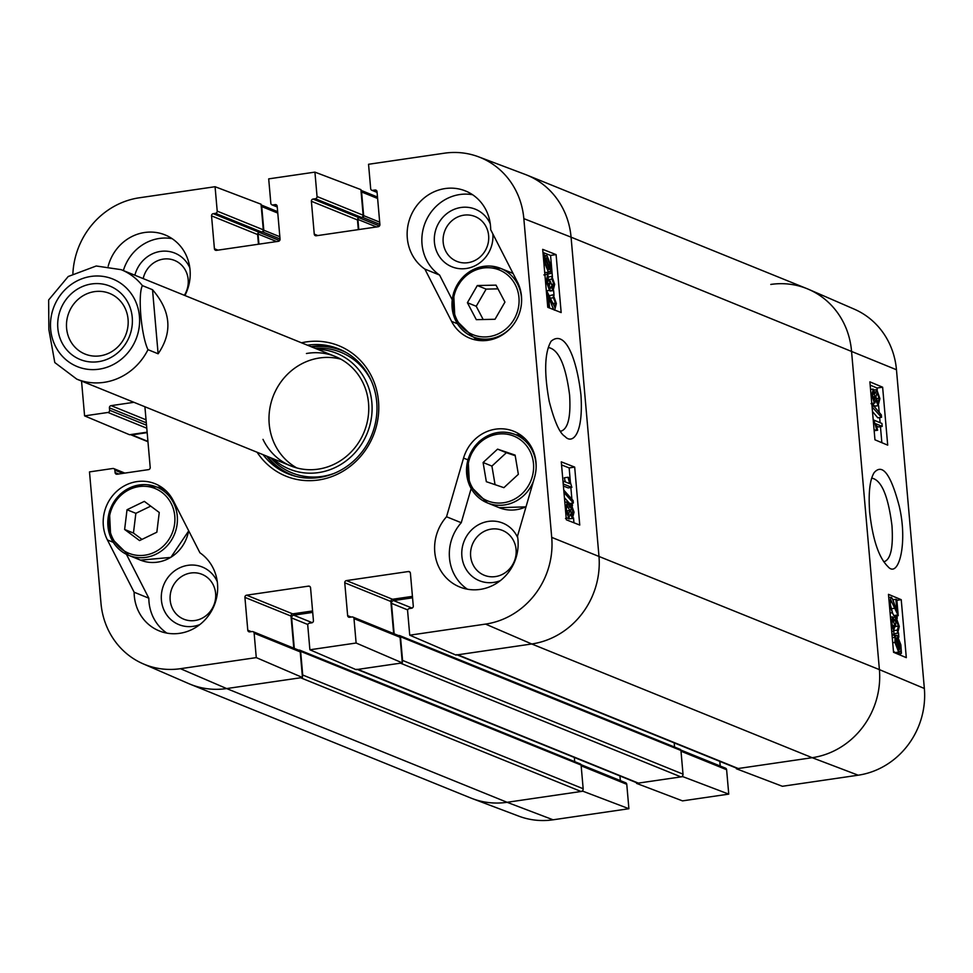 <?xml version="1.0" encoding="UTF-8"?>
<svg xmlns="http://www.w3.org/2000/svg" width="973" height="973" viewBox="0 0 973 973"><rect width="100%" height="100%" fill="white"/><g stroke="black" fill="none" stroke-linecap="round" stroke-linejoin="round"><path stroke-width="1.46" d="M890.794 600.438L890.307 604.342L892.472 612.735L889.492 603.929L891.037 597.325C891.742 597.033 893.056 599.879 894.978 605.838L896.924 611.153L895.89 599.319L896.826 599.721L898.225 615.678L891.025 600.329M897.507 615.045L893.798 615.581L894.515 616.213L898.225 615.678M893.798 615.581L892.399 612.747M890.113 613.075L892.472 612.735M888.75 597.531L891.037 597.325M892.788 599.769L895.89 599.319M893.846 630.626L897.325 630.127L898.48 626.053L896.06 620.336M893.615 630.662L894.771 626.588M895.78 620.47L895.537 626.588L892.606 619.91M892.8 626.977L895.537 626.588M892.509 626.223L894.649 625.919M892.387 620.02L891.961 623.389L893.871 631.246L891.171 623.109L892.606 616.906L894.515 620.908L896.084 617.223L899.283 626.405L897.714 633.143L897.325 630.127M891.73 631.55L893.871 631.246M890.465 617.113L892.606 616.906M893.25 617.49L896.084 617.223M894.467 633.605L897.957 633.131L894.005 633.678L893.701 631.27M896.06 638.179L897.41 637.777L900.22 644.685L900.086 648.359L896.06 638.179L897.41 637.777L896.267 637.935M899.526 646.923L900.28 646.814M895.744 638.993L899.782 649.198L899.21 649.721L898.42 649.648L895.586 642.691L895.744 638.993M898.055 649.441L899.782 649.198M894.187 635.041L894.406 633.995L895.367 636.415L897.179 635.393L900.864 644.892L901.424 653.333L900.463 650.913L898.651 652.019L894.941 642.423L895.087 637.339L894.187 635.041L892.059 635.345M891.973 634.347L894.406 633.995M895.026 635.564L897.179 635.393M897.155 652.457L897.714 653.868L901.424 653.333M894.941 652.567L899.332 652.141L894.941 652.567L893.445 651.119M892.277 637.741L895.087 637.339M874.119 399.988L872.562 395.549L873.499 392.18L875.055 396.583L874.399 400.025M877.889 402.506L875.87 397.008L877.074 392.727L879.093 398.273L878.193 402.554M871.772 403.442L874.423 403.053L871.772 395.269L873.231 389.127L875.141 393.372L876.795 389.662L879.896 398.626L878.145 405.559L875.724 400.085L874.776 403.114L871.066 403.649M870.543 389.407L873.231 389.127M874.022 389.93L876.795 389.662M879.215 412.418L878.619 405.632L874.435 406.094L872.672 403.406M875.335 405.96L874.435 406.094M872.684 406.86L872.477 404.464L881.319 414.912L881.526 417.308L872.076 406.945M871.869 404.561L872.477 404.464M872.489 411.543L877.816 417.843L881.526 417.308M882.195 426.417L875.968 423.802L877.658 430.224L876.722 429.823L873.936 420.105L881.939 423.462L882.195 426.417L878.485 426.952L876.697 426.21M874.168 430.735L877.658 430.224M874.119 430.2L876.722 429.823M873.413 422.112L874.107 422.014M873.243 420.202L873.936 420.105M900.451 655.194L900.305 653.491M898.87 637.169L898.493 632.839M897.228 618.427L897.009 615.848M893.64 599.648L892.521 599.173M881.854 442.703L880.456 426.673M880.103 422.683L879.665 417.575M877.245 389.966L877.074 388.008L870.166 385.113M887.704 445.148L874.958 439.808L869.886 381.854L882.633 387.205L887.704 445.148M882.633 387.205L877.074 388.008M906.301 657.639L893.542 652.287L888.471 594.345L901.229 599.684L906.301 657.639M901.229 599.684L896.875 600.317M871.553 478.473L872.392 478.266C881.733 480.674 888.252 496.461 891.961 525.627C893.36 547.069 890.842 559.061 884.421 561.616L883.666 561.652M869.643 512.005C872.684 539.395 878.753 557.565 887.863 566.517C898.565 579.312 908.125 543.165 899.198 506.033C890.757 474.143 882.389 463.039 874.095 472.708C869.813 479.786 868.33 492.885 869.643 512.005M924.35 688.47L896.461 369.74A77.524 72.379 -67.9 0 0 854.294 309.171L808.685 289.37A78.74 73.51 112.1 0 1 851.509 350.888L879.397 669.619A78.74 73.51 112.1 0 1 812.2 757.699L736.391 768.779L782.377 786.281L858.186 775.201A77.524 72.379 -67.9 0 0 924.35 688.47L879.397 669.619A78.74 73.51 112.1 0 1 812.2 757.699L738.239 768.512L457.784 654.793A2.457 2.299 112.1 0 1 456.641 654.659M256.276 657.614L180.455 668.694A77.524 72.379 112.1 0 1 143.153 663.829L188.762 683.63A78.74 73.51 -67.9 0 0 226.648 688.568L300.608 677.767L581.063 791.487L507.103 802.299A78.74 73.51 112.1 0 1 472.319 798.602L518.828 816.165A77.524 72.379 -67.9 0 0 553.09 819.801L628.899 808.721L582.912 791.219L507.103 802.299A78.74 73.51 112.1 0 1 470.762 797.994L190.307 684.274A78.74 73.51 112.1 0 0 226.648 688.568L302.469 677.488L256.276 657.614L254.135 633.204A1.97 1.837 -67.9 0 0 252.116 631.55L249.806 631.878A1.97 1.837 112.1 0 1 247.787 630.224L244.916 597.386A1.97 1.837 112.1 0 1 246.595 595.184L308.538 586.123A1.97 1.837 112.1 0 1 310.557 587.789L313.428 620.628A1.97 1.837 112.1 0 1 311.749 622.829L309.438 623.17A1.97 1.837 -67.9 0 0 307.76 625.371L309.888 649.782L356.082 669.655L402.311 662.893L356.118 643.019L309.888 649.782M582.912 791.219L582.827 790.246M636.476 782.657L636.537 783.374L682.523 800.876L728.753 794.126L682.766 776.624L636.537 783.374M682.766 776.624L682.681 775.651M736.33 768.062L736.391 768.779M770.786 284.432A78.74 73.51 112.1 0 1 808.685 289.37M719.801 761.36L720.202 766.006M680.845 750.049L725.505 768.159A1.97 1.837 112.1 0 1 726.612 769.716L728.753 794.126M619.947 775.955L620.36 780.601M580.99 764.644L625.651 782.754A1.97 1.837 112.1 0 1 626.77 784.311L628.899 808.721M170.166 600.073A24.203 22.586 112.1 0 1 202.469 574.532A24.203 22.586 112.1 0 1 206.069 615.654A24.203 22.586 112.1 0 1 170.166 600.073M443.177 242.253A24.203 22.586 112.1 0 1 475.469 216.699A24.203 22.586 112.1 0 1 479.069 257.833A24.203 22.586 112.1 0 1 443.177 242.253M470.64 556.155A24.203 22.586 112.1 0 1 502.932 530.613A24.203 22.586 112.1 0 1 506.532 571.735A24.203 22.586 112.1 0 1 470.64 556.155M143.189 278.606A24.203 22.586 112.1 0 1 174.532 260.423A24.203 22.586 112.1 0 1 184.359 295.306M266.651 456.118A67.417 62.941 -67.9 0 0 289.857 474.52M340.514 349.623A67.417 62.941 -67.9 0 0 311.032 346.668M273.145 458.757A62.527 58.38 -67.9 0 0 367.222 433.18A62.527 58.38 -67.9 0 0 317.539 349.307M263.002 439.37A59.049 55.133 -67.9 0 0 331.769 465.325A59.049 55.133 -67.9 0 0 367.283 395.111A59.049 55.133 -67.9 0 0 306.434 353.515M340.915 359.195A59.049 55.133 -67.9 0 0 318.049 358.222A59.049 55.133 -67.9 0 0 270.117 406.933A59.049 55.133 -67.9 0 0 296.826 467.94M162.114 487.595A39.37 36.755 -67.9 0 0 157.042 487.181M126.417 554.318L148.833 598.188A44.296 41.352 -67.9 0 0 166.918 633.131M217.271 581.672A31.087 29.02 -67.9 0 0 183.07 566.481A31.087 29.02 -67.9 0 0 161.409 600.098A31.087 29.02 -67.9 0 0 199.891 624.544M172.124 238.653A44.296 41.352 -67.9 0 0 123.364 270.567M189.808 267.77A31.087 29.02 -67.9 0 0 160.764 251.375A31.087 29.02 -67.9 0 0 134.87 275.237M472.598 194.734A44.296 41.352 -67.9 0 0 425.383 222.258A44.296 41.352 -67.9 0 0 439.577 275.055L452.141 299.635M473.486 337.035A39.37 36.755 -67.9 0 0 477.402 340.27M490.283 223.851A31.087 29.02 -67.9 0 0 456.069 208.648A31.087 29.02 -67.9 0 0 434.42 242.265A31.087 29.02 -67.9 0 0 466.213 268.512A31.087 29.02 -67.9 0 0 492.837 233.873M471.151 488.568L461.251 522.72A44.296 41.352 -67.9 0 0 467.393 589.2M520.835 435.15A39.37 36.755 -67.9 0 0 515.763 434.749M517.745 537.753A31.087 29.02 -67.9 0 0 483.532 522.55A31.087 29.02 -67.9 0 0 461.883 556.179A31.087 29.02 -67.9 0 0 500.353 580.626M548.59 307.626L547.203 291.839L554.719 307.14M546.425 291.961L547.203 291.839M554.44 307.103L555.486 303.126L553.394 297.75L553.236 294.746L556.349 303.527L554.683 310.144C553.941 310.448 552.567 307.614 550.572 301.654L548.553 296.351L549.575 308.015M550.487 298.188L553.394 297.75M549.575 295.695L553.236 294.746M549.161 287.12L550.086 280.905L552.871 287.522L553.832 284.08L551.934 279.117L551.861 276.235L554.671 284.347L553.114 290.574L551.132 286.573L549.453 290.27L546.133 281.112L547.823 274.362L548.213 277.378L546.984 281.465L549.502 287.169M546.972 281.355L550.086 280.905M549.271 281.027L548.249 279.665L551.934 279.117M548.188 277.147L551.861 276.235M548.249 279.665L548.188 277.378M550.122 291.012L553.479 290.611L548.748 290.526M546.267 290.891L549.952 290.343L546.315 290.732M543.871 274.909L547.823 274.362M544.916 274.787L547.325 274.435M547.848 269.57L549.587 269.314L548.164 269.728L545.233 262.832L545.391 259.159L549.587 269.314L548.164 269.728M549.915 268.499L545.719 258.307L546.315 257.784L547.142 257.845L550.098 264.79L549.915 268.499M551.545 272.428L551.302 273.474L550.304 271.066L548.395 272.099L544.552 262.625L544.004 254.184L545.002 256.592L546.923 255.473L550.779 265.045L550.596 270.141L551.545 272.428M546.996 272.525L547.617 274.021L551.302 273.474M549.502 272.075L544.734 272.647M545.817 272.622L544.698 272.647L545.817 272.622M543.421 257.723L544.722 257.541M543.129 254.318L544.004 254.184M544.588 255.595L546.923 255.473M571.042 507.565L573.194 511.907L572.209 515.289L570.579 510.898L571.285 507.456M567.004 505.096L569.728 510.484L568.439 514.778L566.335 509.244L567.295 504.963M571.273 504.428L574.034 512.187L572.465 518.341L570.47 514.121L568.719 517.831L565.495 508.891L567.368 501.946L569.886 507.395L571.273 504.428L569.217 504.622M569.533 518.779L572.866 518.402L568.779 518.889L567.952 518.086M565.508 518.451L569.193 517.904L566.213 518.208M564.814 502.177L567.368 501.946M573.121 500.596L573.34 502.992L564.072 492.606L563.866 490.21L573.121 500.596M564.413 497.677L569.643 503.54L573.34 502.992M563.197 481.1L569.752 483.666L567.989 477.257L568.986 477.646L571.869 487.364L563.452 484.067L562.966 481.136M565.337 481.939L564.304 477.804L567.989 477.257M563.403 486.038L568.171 487.911L571.869 487.364M552.433 276.855L550.56 255.425L542.958 252.445M554.063 295.512L553.637 290.574M570.433 482.632L569.156 467.916L561.555 464.936M573.948 522.769L573.523 517.855M572.465 505.741L572.233 503.15M571.893 499.21L570.859 487.509M574.678 467.101L579.75 525.055L566.359 519.801L561.287 461.847L574.678 467.101L569.156 467.916M556.094 254.61L561.166 312.564L547.763 307.31L542.691 249.356L556.094 254.61L550.56 255.425M548.188 347.848L549.003 347.653C558.903 350 565.775 365.763 569.594 394.965C570.932 416.408 568.183 428.436 561.348 431.051L560.436 431.088M580.942 394.929C576.503 356.836 564.79 329.47 551.095 341.255C544.588 352.53 543.968 372.574 549.222 401.399C554.476 421.698 559.73 433.386 564.997 436.463C571.905 444.357 583.654 435.758 580.942 394.929M523.839 218.633L551.715 537.376A77.524 72.379 112.1 0 1 485.551 624.094L409.742 635.187L455.936 655.06L531.745 643.98A78.74 73.51 -67.9 0 0 598.942 555.899L571.066 237.157A78.74 73.51 -67.9 0 0 525.128 174.398L478.607 156.835A77.524 72.379 112.1 0 1 523.839 218.633L571.066 237.157L598.942 555.899A78.74 73.51 112.1 0 1 531.745 643.98L457.784 654.793M253.029 631.659L299.112 650.341A1.97 1.837 112.1 0 1 300.219 651.898L302.469 677.488M147.13 432.17L129.543 434.736L84.59 415.885L81.537 381.063M478.607 156.835A77.524 72.379 112.1 0 0 444.357 153.199L368.548 164.279L370.677 188.689A1.97 1.837 -67.9 0 0 372.695 190.355L375.006 190.015A1.97 1.837 112.1 0 1 377.025 191.681L379.896 224.52A1.97 1.837 112.1 0 1 378.217 226.721L316.274 235.77A1.97 1.837 112.1 0 1 314.255 234.116L311.384 201.277A1.97 1.837 112.1 0 1 313.063 199.064L315.374 198.735A1.97 1.837 -67.9 0 0 317.052 196.534L314.924 172.124L268.694 178.874L270.835 203.284A1.97 1.837 -67.9 0 0 272.854 204.95L275.164 204.61A1.97 1.837 112.1 0 1 277.183 206.276L280.054 239.115A1.97 1.837 112.1 0 1 278.375 241.316L216.432 250.365A1.97 1.837 112.1 0 1 214.413 248.711L211.542 215.872A1.97 1.837 112.1 0 1 213.221 213.671L215.532 213.33A1.97 1.837 -67.9 0 0 217.21 211.129L215.069 186.719L261.056 204.221L263.294 229.81A1.97 1.837 112.1 0 1 261.615 232.012L259.305 232.352A1.97 1.837 -67.9 0 0 257.626 234.554L258.465 244.223M314.924 172.124L360.91 189.626L363.148 215.215A1.97 1.837 112.1 0 1 361.469 217.417L359.159 217.757A1.97 1.837 -67.9 0 0 357.468 219.959L358.319 229.628M412.43 596.364L392.533 599.271A1.97 1.837 -67.9 0 0 390.854 601.472L393.664 633.593M356.118 643.019L353.99 618.609A1.97 1.837 -67.9 0 0 352.871 617.052L398.966 635.746A1.97 1.837 112.1 0 1 400.073 637.303L402.311 662.893M312.588 610.959L292.678 613.866A1.97 1.837 -67.9 0 0 291 616.067L293.81 648.188M424.873 269.095A44.296 41.352 112.1 0 1 412.479 212.406A44.296 41.352 112.1 0 1 465.556 190.988A44.296 41.352 112.1 0 1 490.684 229.677L517.405 281.963A39.37 36.755 112.1 0 1 511.689 326.843A39.37 36.755 112.1 0 1 469.704 338.154A39.37 36.755 112.1 0 1 451.594 321.382L424.873 269.095L439.577 275.055M108.185 266.237A44.296 41.352 112.1 0 1 165.082 234.919A44.296 41.352 112.1 0 1 184.906 295.524M107.407 539.942A39.37 36.755 112.1 0 1 113.136 495.05A39.37 36.755 112.1 0 1 155.108 483.751A39.37 36.755 112.1 0 1 173.23 500.523L199.939 552.798A44.296 41.352 112.1 0 1 212.333 609.487A44.296 41.352 112.1 0 1 159.256 630.905A44.296 41.352 112.1 0 1 134.128 592.216L107.407 539.942L113.209 542.289M134.128 592.216L148.833 598.188M446.534 516.76L463.549 458.088A39.37 36.755 112.1 0 1 513.829 431.307A39.37 36.755 112.1 0 1 534.518 477.512L517.502 536.184A44.296 41.352 112.1 0 1 502.275 579.032A44.296 41.352 112.1 0 1 459.73 586.987A44.296 41.352 112.1 0 1 446.534 516.76L461.251 522.72M307.432 345.208A67.417 62.941 112.1 0 1 338.726 348.869A67.417 62.941 112.1 0 1 371.722 435.004A67.417 62.941 112.1 0 1 288.057 473.827A67.417 62.941 112.1 0 1 263.051 454.659M257.103 452.25A70.372 65.702 -67.9 0 0 341.024 472.355A70.372 65.702 -67.9 0 0 375.712 386.816A70.372 65.702 -67.9 0 0 301.484 342.8M352.871 617.052A1.97 1.837 -67.9 0 0 351.971 616.955L349.66 617.283A1.97 1.837 112.1 0 1 347.641 615.629L344.758 582.791A1.97 1.837 112.1 0 1 346.449 580.589L408.392 571.528A1.97 1.837 112.1 0 1 410.399 573.194L413.282 606.033A1.97 1.837 112.1 0 1 411.603 608.234L409.28 608.575A1.97 1.837 -67.9 0 0 407.602 610.776L409.742 635.187M72.89 273.486A77.524 72.379 112.1 0 1 139.261 197.799L215.069 186.719M84.59 415.885L107.954 412.467A1.97 1.837 -67.9 0 0 109.633 410.265L109.414 407.857A1.97 1.837 112.1 0 1 111.092 405.644L133.946 402.311M144.904 406.75L150.207 467.429A1.97 1.837 112.1 0 1 148.528 469.631L117.101 474.228A1.97 1.837 112.1 0 1 115.082 472.562L114.863 470.154A1.97 1.837 -67.9 0 0 112.844 468.487L89.492 471.905L100.985 603.26A77.524 72.379 112.1 0 0 143.153 663.829M503.88 487.668L486.342 481.696L483.094 462.516L497.568 449.137L515.118 455.109L518.354 474.301L503.88 487.668M515.216 455.717L506.386 452.713L491.912 466.091L495.062 484.663M497.568 449.137L506.386 452.713M483.094 462.516L491.912 466.091M477.305 285.539L496.023 285.138L504.938 302.092L495.026 319.266L476.308 319.667L467.405 302.7L477.305 285.539L486.135 289.115L476.223 306.276L483.18 319.521M467.405 302.7L476.223 306.276M497.981 288.859L486.135 289.115M150.718 506.13L135.855 513.33L133.447 533.046L141.985 539.407M127.025 509.743L144.332 501.375L159.256 512.479L156.848 532.207L139.553 540.574L124.629 529.47L127.025 509.743L135.855 513.33M124.629 529.47L133.447 533.046M457.188 654.878L737.096 768.378A2.457 2.299 -67.9 0 0 738.239 768.512M674.192 742.873L674.557 747.057M679.434 749.222A1.472 1.374 112.1 0 1 680.942 750.475L683.01 774.143L402.567 660.412A2.457 2.299 112.1 0 1 402.226 661.932M680.918 776.892L638.385 783.107L357.93 669.388L400.462 663.172L680.918 776.892A2.457 2.299 -67.9 0 0 683.01 774.143M357.346 669.473L637.254 782.973A2.457 2.299 -67.9 0 0 638.385 783.107M574.35 757.468L574.715 761.652M579.58 763.817A1.472 1.374 112.1 0 1 581.1 765.07L583.168 788.738L302.712 675.007A2.457 2.299 112.1 0 1 302.384 676.527M581.063 791.487A2.457 2.299 -67.9 0 0 583.168 788.738M896.461 369.74L571.066 237.157A78.74 73.51 112.1 0 0 526.685 175.006L807.14 288.726A78.74 73.51 112.1 0 1 851.509 350.888L879.397 669.619L551.715 537.376M357.93 669.388A2.457 2.299 112.1 0 1 356.799 669.254M302.712 675.007L300.645 651.351A1.472 1.374 -67.9 0 0 299.125 650.098L298.675 650.171M147.932 441.389L131.89 434.882A2.457 2.299 112.1 0 1 130.467 434.603M131.89 434.882L147.166 432.644M261.141 205.181A2.457 2.299 112.1 0 1 261.725 206.568L277.767 213.075M360.995 190.586A2.457 2.299 112.1 0 1 361.579 191.973L377.621 198.48M394.15 633.8L391.487 603.345A2.457 2.299 112.1 0 1 393.579 600.584L412.564 597.811M402.567 660.412L400.487 636.756A1.472 1.374 -67.9 0 0 398.979 635.503L398.529 635.576M294.296 648.395L291.632 617.94A2.457 2.299 112.1 0 1 293.737 615.179L312.71 612.406M358.782 229.555L357.894 219.412A1.472 1.374 112.1 0 1 359.159 217.757L362.394 217.283A1.472 1.374 -67.9 0 0 363.647 215.629L361.579 191.973M258.927 244.15L258.04 234.007A1.472 1.374 112.1 0 1 259.305 232.352L262.54 231.878A1.472 1.374 -67.9 0 0 263.805 230.224L261.725 206.568M152.518 289.711C170.932 311.032 172.793 332.389 158.125 353.783L147.993 349.672C141.231 335.831 137.643 294.783 142.386 285.612L152.518 289.711L158.125 353.783M142.386 285.612A59.049 55.133 112.1 0 0 121.151 269.667L96.242 265.994L68.219 276.502L48.65 299.964L48.869 329.592L54.804 362.564L76.77 379.129L290.866 465.945M128.059 319.241A32.717 30.54 112.1 0 1 85.04 354.05A32.717 30.54 112.1 0 1 69.022 312.26A32.717 30.54 112.1 0 1 109.621 293.42A32.717 30.54 112.1 0 1 128.059 319.241M132.243 317.368A39.601 36.974 -67.9 0 0 73.498 291.876A39.601 36.974 -67.9 0 0 79.385 359.183A39.601 36.974 -67.9 0 0 132.243 317.368M891.39 608.745L894.734 608.259M895.513 626.478L898.48 626.053M892.375 625.773L894.625 625.444M898.724 644.904L900.22 644.685M892.715 642.752L894.941 642.423M872.745 396.923L875.055 396.583M876.101 398.711L879.093 398.273M871.066 395.379L871.772 395.269M581.161 765.812L626.77 784.311M681.015 751.217L726.612 769.716M485.551 624.094L531.745 643.98L812.2 757.699L858.186 775.201M180.455 668.694L226.648 688.568L507.103 802.299L553.09 819.801M267.441 456.434A66.979 62.54 -67.9 0 0 296.181 476.454M346.388 352.64A66.979 62.54 -67.9 0 0 311.822 346.984M270.689 457.76A65.045 60.727 -67.9 0 0 334.274 473.328M371.54 381.428A65.045 60.727 -67.9 0 0 315.07 348.31M552.384 303.576L555.486 303.126M549.04 301.885L550.572 301.654M547.288 283.484L550.377 283.021M551.387 284.432L553.832 284.08M545.476 281.209L546.133 281.112M548.492 265.033L550.098 264.79M543.858 262.722L544.552 262.625M543.615 259.84L544.454 259.718M570.762 512.272L573.194 511.907M566.566 510.947L569.728 510.484M451.594 321.382L457.395 323.729M463.549 458.088L467.855 459.828M292.678 613.866L246.595 595.184M291 616.067L244.916 597.386M310.168 586.792L308.538 586.123M300.219 651.898L254.135 633.204M251.338 631.659L247.787 630.224M217.952 250.146L214.413 248.711M257.626 234.554L211.542 215.872M279.604 240.586L213.221 213.671M261.615 232.012L215.532 213.33M263.294 229.81L217.21 211.129M277.22 206.714L272.854 204.95M276.794 205.279L275.164 204.61M392.533 599.271L346.449 580.589M390.854 601.472L344.758 582.791M410.022 572.197L408.392 571.528M400.073 637.303L353.99 618.609M351.18 617.064L347.641 615.629M317.806 235.551L314.255 234.116M357.468 219.959L311.384 201.277M379.458 225.991L313.063 199.064M361.469 217.417L315.374 198.735M363.148 215.215L317.052 196.534M377.062 192.119L372.695 190.355M376.648 190.684L375.006 190.015M118.621 473.997L115.082 472.562M122.841 473.389L114.863 470.154M146.777 428.217L107.954 412.467M146.522 425.225L109.633 410.265M146.303 422.805L109.414 407.857M146.047 419.825L111.092 405.644M479.58 442.946A34.943 32.62 112.1 0 1 533.143 460.947A34.943 32.62 112.1 0 1 489.273 501.484A34.943 32.62 112.1 0 1 479.58 442.946M536.123 467.758A36.913 34.456 -67.9 0 0 515.191 434.517A36.913 34.456 -67.9 0 0 479.044 441.766A36.913 34.456 -67.9 0 0 487.449 502.932A36.913 34.456 -67.9 0 0 533.459 481.161M526.028 506.751A36.913 34.456 112.1 0 1 499.222 507.699L487.449 502.932L469.485 485.272L468.11 458.988L478.898 441.766C490.003 432.243 502.104 429.823 515.191 434.517L524.751 438.397M515.167 284.505A34.943 32.62 112.1 0 1 485.113 336.95A34.943 32.62 112.1 0 1 458.113 285.527A34.943 32.62 112.1 0 1 515.167 284.505M521.589 301.63A36.913 34.456 -67.9 0 0 517.454 283.775A36.913 34.456 -67.9 0 0 500.657 268.39A36.913 34.456 -67.9 0 0 454.853 289.65A36.913 34.456 -67.9 0 0 472.914 336.804A36.913 34.456 -67.9 0 0 511.093 327.524M512.418 273.158A36.913 34.456 112.1 0 1 513.039 273.425L500.657 268.39L479.434 267.21L464.425 275.578L453.637 292.654L454.914 319.047L472.914 336.804L482.474 340.672M174.641 523.669A34.943 32.62 112.1 0 1 121.966 549.392A34.943 32.62 112.1 0 1 129.251 489.626A34.943 32.62 112.1 0 1 174.641 523.669M177.135 524.082A36.913 34.456 -67.9 0 0 156.471 486.95A36.913 34.456 -67.9 0 0 110.679 508.21A36.913 34.456 -67.9 0 0 128.74 555.364A36.913 34.456 -67.9 0 0 177.135 524.082M188.64 530.674A36.913 34.456 112.1 0 1 140.501 560.132L170.834 557.395L188.726 530.857M300.645 651.351L581.1 765.07M393.579 600.584L412.09 608.089M400.487 636.756L680.942 750.475M391.487 603.345L407.711 609.925M293.737 615.179L312.236 622.684M291.632 617.94L307.857 624.52M363.647 215.629L379.689 222.136M362.394 217.283L379.884 224.386M357.894 219.412L376.527 226.964M263.805 230.224L279.847 236.731M262.54 231.878L280.042 238.981M258.04 234.007L276.673 241.559M147.993 349.672A59.049 55.133 112.1 0 1 76.77 379.129M50.657 329.3A47.239 44.101 112.1 0 1 113.719 279.409A47.239 44.101 112.1 0 1 120.737 359.718A47.239 44.101 112.1 0 1 50.657 329.3M896.486 635.272L895.002 635.491M878.631 405.632L874.922 406.167M549.125 272.209L545.439 272.756M277.244 206.994L271.941 204.841M377.086 192.399L371.783 190.246M124.848 473.097L113.756 468.597M526.004 506.848L499.222 507.699M166.042 490.83L156.471 486.95L135.259 485.77L120.251 494.138L109.45 511.214L110.727 537.619L128.74 555.364L140.501 560.132M147.957 441.73L130.759 434.749M261.117 204.938L277.646 211.64M360.971 190.343L377.5 197.045M680.115 749.307L399.66 635.588M580.261 763.902L299.818 650.183M121.151 269.667L335.247 356.483"/></g></svg>
